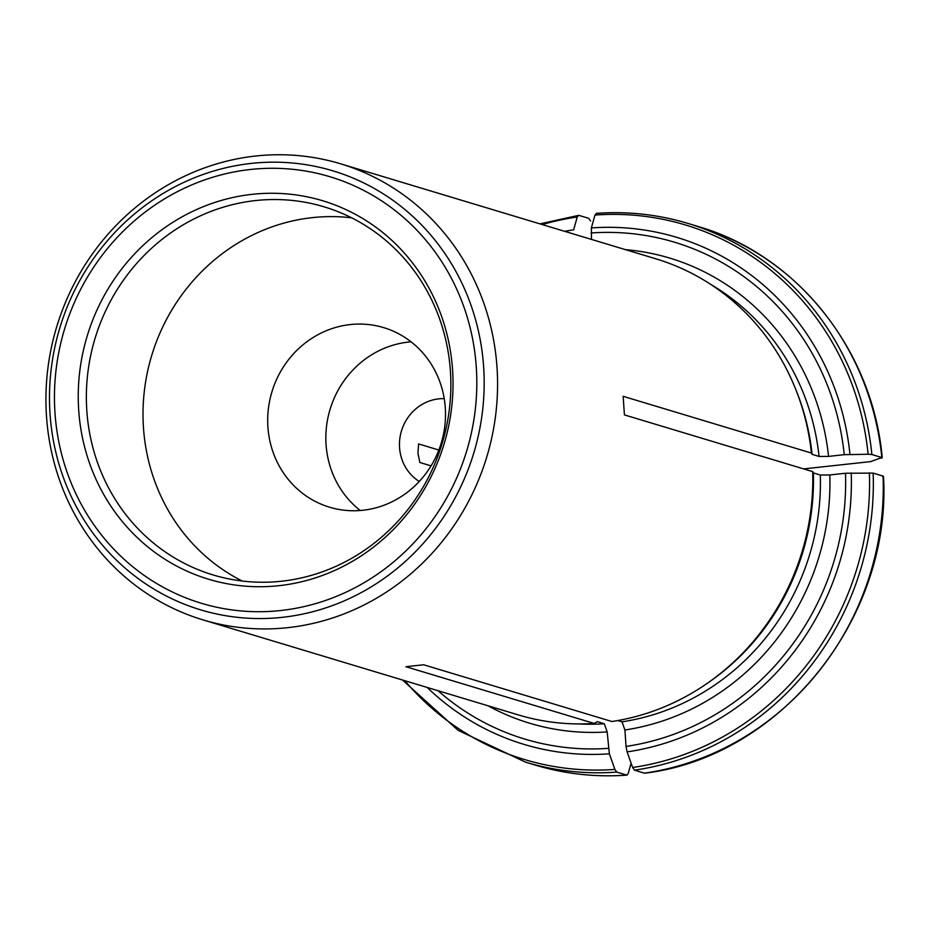 <?xml version="1.0" encoding="UTF-8"?>
<svg xmlns="http://www.w3.org/2000/svg" width="930" height="930" viewBox="0 0 930 930"><rect width="100%" height="100%" fill="white"/><g stroke="black" fill="none" stroke-linecap="round" stroke-linejoin="round"><path stroke-width="1.4" d="M590.562 221.015L588.725 218.329L578.774 215.33L577.239 216.992L573.636 229.85A264.771 249.74 106.8 0 0 564.673 231.326M539.923 223.874L578.774 215.33M630.912 763.809L628.227 773.423L626.681 775.097A281.337 265.364 106.8 0 1 535.401 765.123C565.207 774.051 595.723 777.387 626.96 775.132L616.73 772.098L614.893 769.412A279.14 263.283 106.8 0 1 404.771 680.702M614.893 769.412L609.359 753.812L607.185 731.91L604.291 723.761L597.327 721.657L594.177 723.447L405.899 666.705L423.638 664.776L611.917 721.517A238.196 224.676 -73.2 0 0 706.068 684.143A238.196 224.676 -73.2 0 0 812.692 471.626L624.425 414.896L623.158 396.32L811.425 453.061A238.196 224.676 -73.2 0 0 795.255 388.159A238.196 224.676 -73.2 0 0 655.708 258.761L340.485 163.773A238.196 224.676 106.8 0 1 497.469 376.638A238.196 224.676 106.8 0 1 203.031 619.903A238.196 224.676 106.8 0 1 46.5 416.349A238.196 224.676 106.8 0 1 340.485 163.773M203.031 619.903L518.254 714.891A238.196 224.676 -73.2 0 0 594.177 723.447M883.105 476.102A281.337 265.364 106.8 0 1 644.42 773.167L634.469 770.168A281.337 265.364 -73.2 0 0 873.154 473.103L883.105 476.102L882.721 476.834M624.913 729.98A242.881 229.094 -73.2 0 0 829.816 474.963L845.51 473.254A259.47 244.741 106.8 0 1 626.041 746.418L624.913 729.98L622.019 721.831L617.776 720.552M829.816 474.963L820.33 475.021L813.366 472.917L812.692 471.626M706.068 684.143L707.997 682.818A235.383 222.014 -73.2 0 0 813.366 472.917M626.041 746.418L627.099 751.882L632.633 767.483L634.469 770.168M845.51 473.254L873.154 473.103M78.713 410.328A197.66 186.442 106.8 0 1 347.541 210.354A197.66 186.442 106.8 0 1 370.64 549.305A197.66 186.442 106.8 0 1 78.713 410.328M596.514 213.4L596.235 213.365C627.471 211.11 657.998 214.446 687.793 223.374L697.744 226.374A281.337 265.364 106.8 0 1 881.838 457.537L871.887 454.538A281.337 265.364 -73.2 0 0 687.793 223.374A281.337 265.364 -73.2 0 0 596.514 213.4L594.968 215.063A279.14 263.283 106.8 0 1 868.12 454.247L871.887 454.538M594.968 215.063L591.375 227.92L591.468 239.405M591.038 232.965A259.47 244.741 106.8 0 1 844.254 454.689L828.549 456.398L819.063 456.444L812.111 454.351A235.383 222.014 -73.2 0 0 796.138 390.333L795.255 388.159M812.111 454.351L811.425 453.061M444.226 398.633A44.663 42.129 -73.2 0 0 401.469 430.927A44.663 42.129 -73.2 0 0 419.267 481.461M438.844 450.039L418.581 443.936L417.954 453.224L419.849 462.501L431.055 465.872M411.083 341.833A93.779 88.455 -73.2 0 0 330.057 409.409A93.779 88.455 -73.2 0 0 360.259 510.5M445.284 407.759A93.779 88.455 -73.2 0 0 383.648 327.616A93.779 88.455 -73.2 0 0 271.909 391.89A93.779 88.455 -73.2 0 0 329.534 507.199A93.779 88.455 -73.2 0 0 445.284 407.759M351.668 217.829A192.243 181.327 -73.2 0 0 151.66 355.655A192.243 181.327 -73.2 0 0 242.219 581.029M86.816 410.676A192.243 181.327 106.8 0 1 324.082 206.82A192.243 181.327 106.8 0 1 450.411 371.117A192.243 181.327 106.8 0 1 213.144 574.961A192.243 181.327 106.8 0 1 86.816 410.676M881.454 458.269L881.838 457.537L870.654 461.606L803.636 468.894M844.254 454.689L868.12 454.247M542.225 224.572A279.14 263.283 106.8 0 1 577.239 216.992M535.401 765.123L525.45 762.123A281.337 265.364 -73.2 0 0 616.73 772.098M608.301 748.348A259.47 244.741 106.8 0 1 438.018 690.711M488.052 705.789A242.881 229.094 -73.2 0 0 607.185 731.91M578.693 723.924A235.383 222.014 -73.2 0 0 604.291 723.761M609.359 753.812A264.771 249.74 106.8 0 1 427.219 687.468M622.019 721.831A235.383 222.014 -73.2 0 0 820.33 475.021M851.229 472.917A264.771 249.74 106.8 0 1 627.099 751.882M869.387 472.824A279.14 263.283 106.8 0 1 632.633 767.483M54.986 412.908A222.747 210.099 106.8 0 1 357.934 187.546A222.747 210.099 106.8 0 1 383.974 569.52A222.747 210.099 106.8 0 1 54.986 412.908M828.549 456.398A242.881 229.094 -73.2 0 0 625.495 249.659M819.063 456.444A235.383 222.014 -73.2 0 0 711.066 284.627M591.375 227.92A264.771 249.74 106.8 0 1 849.962 454.351M50.034 413.943A229.245 216.225 106.8 0 1 361.817 182.001A229.245 216.225 106.8 0 1 388.624 575.124A229.245 216.225 106.8 0 1 50.034 413.943M402.469 680.004L458.153 730.352L525.45 762.123M644.757 773.19C780.584 756.915 891.777 618.496 883.5 476.381M697.744 226.374C796.998 254.925 872.654 349.936 882.233 457.769"/></g></svg>
